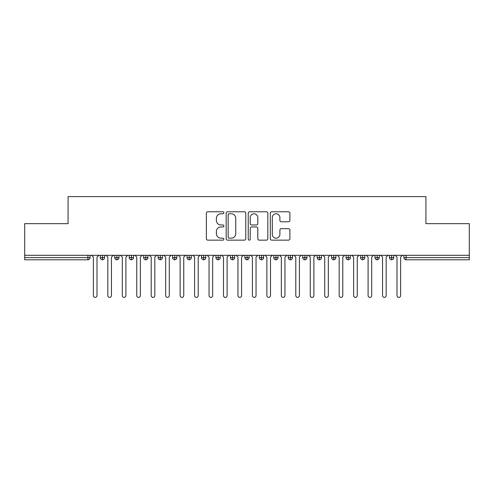 <?xml version="1.0" encoding="UTF-8"?>
<svg xmlns="http://www.w3.org/2000/svg" width="494" height="494" viewBox="0 0 494 494"><rect width="100%" height="100%" fill="white"/><g stroke="black" fill="none" stroke-linecap="round" stroke-linejoin="round"><path stroke-width="0.74" d="M223.868 212.766A0.994 0.994 0 0 0 222.874 211.772L207.795 211.772A1.42 1.42 0 0 0 206.375 213.192L206.375 238.738A1.42 1.42 0 0 0 207.795 240.152L222.874 240.152A0.994 0.994 0 0 0 223.868 239.164A0.994 0.994 0 0 0 222.874 238.17L220.923 238.17A4.539 4.539 0 0 1 216.378 233.625L216.378 231.501A4.539 4.539 0 0 1 220.923 226.956L222.874 226.956A0.994 0.994 0 0 0 223.868 225.962A0.994 0.994 0 0 0 222.874 224.968L220.923 224.968A4.539 4.539 0 0 1 216.378 220.429L216.378 218.299A4.539 4.539 0 0 1 220.923 213.76L222.874 213.76A0.994 0.994 0 0 0 223.868 212.766M288.477 221.775A1.42 1.42 0 0 0 289.898 220.355L289.898 213.192A1.42 1.42 0 0 0 288.477 211.772L271.731 211.772A1.42 1.42 0 0 0 270.311 213.192L270.311 238.738A1.42 1.42 0 0 0 271.731 240.152L288.477 240.152A1.42 1.42 0 0 0 289.898 238.738L289.898 230.081A1.42 1.42 0 0 0 288.477 228.66L281.308 228.66A1.42 1.42 0 0 0 279.888 230.081L279.888 234.372A3.798 3.798 0 0 1 276.097 238.17A3.798 3.798 0 0 1 272.299 234.372L272.299 217.551A3.798 3.798 0 0 1 276.097 213.76A3.798 3.798 0 0 1 279.888 217.551L279.888 220.355A1.42 1.42 0 0 0 281.308 221.775L288.477 221.775M24.7 255.312L469.3 255.312L469.3 223.652L425.927 223.652L425.927 196.612L68.073 196.612L68.073 223.652L24.7 223.652L24.7 257.627L87.92 257.627L87.92 255.312M245.759 213.192A1.42 1.42 0 0 0 244.339 211.772L227.592 211.772A1.42 1.42 0 0 0 226.172 213.192L226.172 238.738A1.42 1.42 0 0 0 227.592 240.152L244.339 240.152A1.42 1.42 0 0 0 245.759 238.738L245.759 213.192M249.661 211.772L266.408 211.772A1.42 1.42 0 0 1 267.828 213.192L267.828 238.738A1.42 1.42 0 0 1 266.408 240.152L259.239 240.152A1.42 1.42 0 0 1 257.819 238.738L257.819 228.376A1.42 1.42 0 0 0 256.405 226.956L251.65 226.956A1.42 1.42 0 0 0 250.23 228.376L250.23 239.164A0.994 0.994 0 0 1 249.235 240.152A0.994 0.994 0 0 1 248.241 239.164L248.241 213.192A1.42 1.42 0 0 1 249.661 211.772M90.087 255.312L90.087 257.627A2.167 2.167 0 0 1 87.92 259.795L24.7 259.795L24.7 257.627M469.3 255.312L469.3 259.795L406.08 259.795A2.167 2.167 0 0 1 403.913 257.627L403.913 255.312L403.913 257.627A2.167 2.167 0 0 0 406.08 259.795L406.08 257.627L469.3 257.627M102.449 255.312L102.449 257.627L100.282 257.627L100.282 255.312L100.282 257.627A2.167 2.167 0 0 0 102.449 259.795A2.167 2.167 0 0 0 104.549 257.627L104.549 255.312L104.549 257.627A2.167 2.167 0 0 1 102.449 259.795A2.167 2.167 0 0 1 100.282 257.627A2.167 2.167 0 0 0 102.449 259.795L102.449 257.627L104.549 257.627M87.92 259.795A2.167 2.167 0 0 0 90.087 257.627A2.167 2.167 0 0 1 87.92 259.795L87.92 257.627L90.087 257.627M116.911 255.312L116.911 257.627L114.738 257.627L114.738 255.312L114.738 257.627A2.167 2.167 0 0 0 116.911 259.795A2.167 2.167 0 0 0 119.005 257.627L119.005 255.312L119.005 257.627A2.167 2.167 0 0 1 116.911 259.795A2.167 2.167 0 0 1 114.738 257.627A2.167 2.167 0 0 0 116.911 259.795L116.911 257.627L119.005 257.627M131.367 255.312L131.367 257.627L129.2 257.627L129.2 255.312L129.2 257.627A2.167 2.167 0 0 0 131.367 259.795A2.167 2.167 0 0 0 133.466 257.627L133.466 255.312L133.466 257.627A2.167 2.167 0 0 1 131.367 259.795A2.167 2.167 0 0 1 129.2 257.627A2.167 2.167 0 0 0 131.367 259.795L131.367 257.627L133.466 257.627M145.829 255.312L145.829 259.795A2.167 2.167 0 0 1 143.655 257.627L143.655 255.312L143.655 257.627A2.167 2.167 0 0 0 145.829 259.795A2.167 2.167 0 0 0 147.922 257.627L147.922 255.312M160.284 255.312L160.284 259.795A2.167 2.167 0 0 1 158.117 257.627A2.167 2.167 0 0 0 160.284 259.795A2.167 2.167 0 0 1 158.117 257.627L158.117 255.312M162.384 255.312L162.384 257.627A2.167 2.167 0 0 1 160.284 259.795A2.167 2.167 0 0 0 162.384 257.627L158.117 257.627M174.746 255.312L174.746 257.627L172.573 257.627L172.573 255.312L172.573 257.627A2.167 2.167 0 0 0 174.746 259.795A2.167 2.167 0 0 0 176.84 257.627L176.84 255.312L176.84 257.627A2.167 2.167 0 0 1 174.746 259.795A2.167 2.167 0 0 1 172.573 257.627A2.167 2.167 0 0 0 174.746 259.795L174.746 257.627L176.84 257.627M189.202 259.795A2.167 2.167 0 0 1 187.035 257.627L187.035 255.312L187.035 257.627A2.167 2.167 0 0 0 189.202 259.795A2.167 2.167 0 0 0 191.302 257.627L191.302 255.312L191.302 257.627A2.167 2.167 0 0 1 189.202 259.795L189.202 257.627L191.302 257.627M203.658 255.312L203.658 257.627L201.49 257.627L201.49 255.312L201.49 257.627A2.167 2.167 0 0 0 203.658 259.795A2.167 2.167 0 0 0 205.757 257.627L205.757 255.312L205.757 257.627A2.167 2.167 0 0 1 203.658 259.795A2.167 2.167 0 0 1 201.49 257.627A2.167 2.167 0 0 0 203.658 259.795L203.658 257.627L205.757 257.627M218.12 255.312L218.12 259.795A2.167 2.167 0 0 1 215.952 257.627L215.952 255.312L215.952 257.627A2.167 2.167 0 0 0 218.12 259.795A2.167 2.167 0 0 0 220.213 257.627L220.213 255.312M232.575 255.312L232.575 259.795A2.167 2.167 0 0 1 230.408 257.627L230.408 255.312L230.408 257.627A2.167 2.167 0 0 0 232.575 259.795A2.167 2.167 0 0 0 234.675 257.627L234.675 255.312M247.037 255.312L247.037 259.795A2.167 2.167 0 0 1 244.87 257.627L244.87 255.312L244.87 257.627A2.167 2.167 0 0 0 247.037 259.795A2.167 2.167 0 0 0 249.13 257.627L249.13 255.312M261.493 255.312L261.493 257.627L259.325 257.627L259.325 255.312L259.325 257.627A2.167 2.167 0 0 0 261.493 259.795A2.167 2.167 0 0 0 263.592 257.627L263.592 255.312L263.592 257.627A2.167 2.167 0 0 1 261.493 259.795A2.167 2.167 0 0 1 259.325 257.627A2.167 2.167 0 0 0 261.493 259.795L261.493 257.627L263.592 257.627M275.955 255.312L275.955 257.627L273.787 257.627L273.787 255.312L273.787 257.627A2.167 2.167 0 0 0 275.955 259.795A2.167 2.167 0 0 0 278.048 257.627L278.048 255.312L278.048 257.627A2.167 2.167 0 0 1 275.955 259.795A2.167 2.167 0 0 1 273.787 257.627A2.167 2.167 0 0 0 275.955 259.795L275.955 257.627L278.048 257.627M290.41 255.312L290.41 257.627L288.243 257.627L288.243 255.312L288.243 257.627A2.167 2.167 0 0 0 290.41 259.795A2.167 2.167 0 0 0 292.51 257.627L292.51 255.312L292.51 257.627A2.167 2.167 0 0 1 290.41 259.795A2.167 2.167 0 0 1 288.243 257.627A2.167 2.167 0 0 0 290.41 259.795L290.41 257.627L292.51 257.627M304.872 255.312L304.872 259.795A2.167 2.167 0 0 1 302.699 257.627L302.699 255.312L302.699 257.627A2.167 2.167 0 0 0 304.872 259.795A2.167 2.167 0 0 0 306.965 257.627L306.965 255.312M319.328 255.312L319.328 259.795A2.167 2.167 0 0 1 317.16 257.627L317.16 255.312L317.16 257.627A2.167 2.167 0 0 0 319.328 259.795A2.167 2.167 0 0 0 321.427 257.627L321.427 255.312M333.79 255.312L333.79 257.627L331.616 257.627L331.616 255.312L331.616 257.627A2.167 2.167 0 0 0 333.79 259.795A2.167 2.167 0 0 0 335.883 257.627L335.883 255.312L335.883 257.627A2.167 2.167 0 0 1 333.79 259.795A2.167 2.167 0 0 1 331.616 257.627A2.167 2.167 0 0 0 333.79 259.795L333.79 257.627L335.883 257.627M348.245 255.312L348.245 259.795A2.167 2.167 0 0 1 346.078 257.627L346.078 255.312L346.078 257.627A2.167 2.167 0 0 0 348.245 259.795A2.167 2.167 0 0 0 350.345 257.627L350.345 255.312M362.707 255.312L362.707 259.795A2.167 2.167 0 0 1 360.534 257.627L360.534 255.312L360.534 257.627A2.167 2.167 0 0 0 362.707 259.795A2.167 2.167 0 0 0 364.8 257.627L364.8 255.312M377.163 255.312L377.163 259.795A2.167 2.167 0 0 1 374.995 257.627L374.995 255.312L374.995 257.627A2.167 2.167 0 0 0 377.163 259.795A2.167 2.167 0 0 0 379.262 257.627L379.262 255.312M391.619 255.312L391.619 259.795A2.167 2.167 0 0 1 389.451 257.627L389.451 255.312M393.718 255.312L393.718 257.627A2.167 2.167 0 0 1 391.619 259.795A2.167 2.167 0 0 0 393.718 257.627L389.451 257.627A2.167 2.167 0 0 0 391.619 259.795M189.202 255.312L189.202 257.627L187.035 257.627M229.154 213.76A0.994 0.994 0 0 0 228.16 214.754L228.16 237.176A0.994 0.994 0 0 0 229.154 238.17L231.211 238.17A4.539 4.539 0 0 0 235.755 233.625L235.755 218.299A4.539 4.539 0 0 0 231.211 213.76L229.154 213.76M257.819 217.626A3.798 3.798 0 0 0 254.027 213.828A3.798 3.798 0 0 0 250.23 217.626L250.23 223.547A1.42 1.42 0 0 0 251.65 224.968L256.405 224.968A1.42 1.42 0 0 0 257.819 223.547L257.819 217.626M93.378 295.579L93.378 257.121L93.378 295.579A1.809 1.809 0 0 0 95.188 297.388A1.809 1.809 0 0 0 96.991 295.579L96.991 257.121L96.991 295.579M98.8 255.312L96.991 257.121M93.378 257.121L91.569 255.312M107.834 295.579L107.834 257.121L107.834 295.579A1.809 1.809 0 0 0 109.643 297.388A1.809 1.809 0 0 0 111.453 295.579L111.453 257.121L111.453 295.579M122.296 295.579L122.296 257.121L122.296 295.579A1.809 1.809 0 0 0 124.105 297.388A1.809 1.809 0 0 0 125.908 295.579L125.908 257.121L125.908 295.579M136.752 295.579L136.752 257.121L136.752 295.579A1.809 1.809 0 0 0 138.561 297.388A1.809 1.809 0 0 0 140.37 295.579L140.37 257.121L140.37 295.579M151.213 295.579L151.213 257.121L151.213 295.579A1.809 1.809 0 0 0 153.017 297.388A1.809 1.809 0 0 0 154.826 295.579L154.826 257.121L154.826 295.579M113.256 255.312L111.453 257.121M107.834 257.121L106.031 255.312M127.718 255.312L125.908 257.121M122.296 257.121L120.487 255.312M142.173 255.312L140.37 257.121M136.752 257.121L134.948 255.312M156.635 255.312L154.826 257.121M151.213 257.121L149.404 255.312M165.669 295.579L165.669 257.121L165.669 295.579A1.809 1.809 0 0 0 167.478 297.388A1.809 1.809 0 0 0 169.288 295.579L169.288 257.121L169.288 295.579M171.091 255.312L169.288 257.121M165.669 257.121L163.866 255.312M180.131 295.579L180.131 257.121L180.131 295.579A1.809 1.809 0 0 0 181.934 297.388A1.809 1.809 0 0 0 183.743 295.579L183.743 257.121L183.743 295.579M185.553 255.312L183.743 257.121M180.131 257.121L178.322 255.312M194.587 295.579L194.587 257.121L194.587 295.579A1.809 1.809 0 0 0 196.396 297.388A1.809 1.809 0 0 0 198.205 295.579L198.205 257.121L198.205 295.579M200.008 255.312L198.205 257.121M194.587 257.121L192.784 255.312M209.048 295.579L209.048 257.121L209.048 295.579A1.809 1.809 0 0 0 210.852 297.388A1.809 1.809 0 0 0 212.661 295.579L212.661 257.121L212.661 295.579M214.47 255.312L212.661 257.121M209.048 257.121L207.239 255.312M223.504 295.579L223.504 257.121L223.504 295.579A1.809 1.809 0 0 0 225.313 297.388A1.809 1.809 0 0 0 227.117 295.579L227.117 257.121L227.117 295.579M228.926 255.312L227.117 257.121M223.504 257.121L221.695 255.312M237.966 295.579L237.966 257.121L237.966 295.579A1.809 1.809 0 0 0 239.769 297.388A1.809 1.809 0 0 0 241.578 295.579L241.578 257.121L241.578 295.579M243.388 255.312L241.578 257.121M237.966 257.121L236.157 255.312M252.422 295.579L252.422 257.121L252.422 295.579A1.809 1.809 0 0 0 254.231 297.388A1.809 1.809 0 0 0 256.034 295.579L256.034 257.121L256.034 295.579M257.843 255.312L256.034 257.121M252.422 257.121L250.612 255.312M266.884 295.579L266.884 257.121L266.884 295.579A1.809 1.809 0 0 0 268.687 297.388A1.809 1.809 0 0 0 270.496 295.579L270.496 257.121L270.496 295.579M272.305 255.312L270.496 257.121M266.884 257.121L265.074 255.312M281.339 295.579L281.339 257.121L281.339 295.579A1.809 1.809 0 0 0 283.148 297.388A1.809 1.809 0 0 0 284.952 295.579L284.952 257.121L284.952 295.579M286.761 255.312L284.952 257.121M281.339 257.121L279.53 255.312M295.795 295.579L295.795 257.121L295.795 295.579A1.809 1.809 0 0 0 297.604 297.388A1.809 1.809 0 0 0 299.413 295.579L299.413 257.121L299.413 295.579M301.217 255.312L299.413 257.121M295.795 257.121L293.992 255.312M310.257 295.579L310.257 257.121L310.257 295.579A1.809 1.809 0 0 0 312.066 297.388A1.809 1.809 0 0 0 313.869 295.579L313.869 257.121L313.869 295.579M315.678 255.312L313.869 257.121M310.257 257.121L308.447 255.312M324.712 295.579L324.712 257.121L324.712 295.579A1.809 1.809 0 0 0 326.522 297.388A1.809 1.809 0 0 0 328.331 295.579L328.331 257.121L328.331 295.579M330.134 255.312L328.331 257.121M324.712 257.121L322.909 255.312M339.174 295.579L339.174 257.121L339.174 295.579A1.809 1.809 0 0 0 340.984 297.388A1.809 1.809 0 0 0 342.787 295.579L342.787 257.121L342.787 295.579M344.596 255.312L342.787 257.121M339.174 257.121L337.365 255.312M353.63 295.579L353.63 257.121L353.63 295.579A1.809 1.809 0 0 0 355.439 297.388A1.809 1.809 0 0 0 357.248 295.579L357.248 257.121L357.248 295.579M359.052 255.312L357.248 257.121M353.63 257.121L351.827 255.312M368.092 295.579L368.092 257.121L368.092 295.579A1.809 1.809 0 0 0 369.895 297.388A1.809 1.809 0 0 0 371.704 295.579L371.704 257.121L371.704 295.579M373.513 255.312L371.704 257.121M368.092 257.121L366.282 255.312M382.547 295.579L382.547 257.121L382.547 295.579A1.809 1.809 0 0 0 384.357 297.388A1.809 1.809 0 0 0 386.166 295.579L386.166 257.121L386.166 295.579M387.969 255.312L386.166 257.121M382.547 257.121L380.744 255.312M397.009 295.579L397.009 257.121L397.009 295.579A1.809 1.809 0 0 0 398.812 297.388A1.809 1.809 0 0 0 400.622 295.579L400.622 257.121L400.622 295.579M402.431 255.312L400.622 257.121M397.009 257.121L395.2 255.312M406.08 255.312L406.08 257.627L403.913 257.627M143.655 257.627A2.167 2.167 0 0 0 145.829 259.795A2.167 2.167 0 0 0 147.922 257.627L143.655 257.627M215.952 257.627A2.167 2.167 0 0 0 218.12 259.795A2.167 2.167 0 0 0 220.213 257.627L215.952 257.627M230.408 257.627A2.167 2.167 0 0 0 232.575 259.795A2.167 2.167 0 0 0 234.675 257.627L230.408 257.627M244.87 257.627A2.167 2.167 0 0 0 247.037 259.795A2.167 2.167 0 0 0 249.13 257.627L244.87 257.627M302.699 257.627A2.167 2.167 0 0 0 304.872 259.795A2.167 2.167 0 0 0 306.965 257.627L302.699 257.627M317.16 257.627A2.167 2.167 0 0 0 319.328 259.795A2.167 2.167 0 0 0 321.427 257.627L317.16 257.627M346.078 257.627L350.345 257.627A2.167 2.167 0 0 1 348.245 259.795M360.534 257.627A2.167 2.167 0 0 0 362.707 259.795A2.167 2.167 0 0 0 364.8 257.627L360.534 257.627M374.995 257.627A2.167 2.167 0 0 0 377.163 259.795A2.167 2.167 0 0 0 379.262 257.627L374.995 257.627"/></g></svg>
